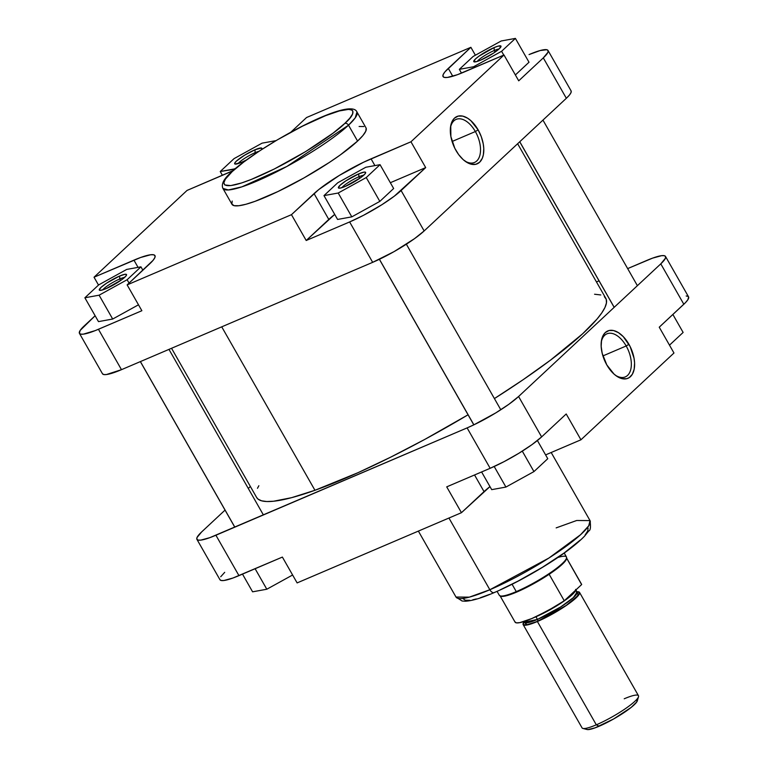 <?xml version="1.0" encoding="UTF-8"?>
<svg xmlns="http://www.w3.org/2000/svg" width="768" height="768" viewBox="0 0 768 768"><rect width="100%" height="100%" fill="white"/><g stroke="black" fill="none" stroke-linecap="round" stroke-linejoin="round"><path stroke-width="1.15" d="M344.659 123.533C337.603 131.251 298.656 159.062 256.598 177.254C215.424 194.63 220.637 181.238 232.205 171.581A3.091 2.506 -133 0 0 231.581 172.003A3.091 2.506 -133 0 0 231.158 172.57A3.091 2.506 47 0 1 231.581 172.003A3.091 2.506 47 0 1 232.205 171.581L243.869 161.933L259.363 151.037L277.363 139.853L302.563 126.125L325.613 115.651L339.35 110.938L348.701 109.363L352.09 110.15L352.867 111.091L352.56 114L349.786 118.205L344.659 123.533L332.995 133.19L305.683 151.565L274.291 168.998L251.242 179.462L241.651 182.947L230.726 185.597L224.774 184.963L223.843 182.746L225.389 179.165L232.205 171.581C239.251 163.862 278.208 136.051 320.256 117.869C361.44 100.493 356.227 113.885 344.659 123.533A3.091 2.506 47 0 1 348.518 125.184A3.091 2.506 -133 0 0 344.659 123.533M232.205 201.062L231.888 204.096L234.144 205.67L238.896 205.728L245.962 204.259L255.062 201.322L277.91 191.558L303.984 177.917L329.29 162.48L340.435 154.819L357.581 141.072A77.146 12.73 -29.7 0 0 366.019 127.882L356.957 111.984A77.146 12.73 150.3 0 1 348.518 125.184L355.238 117.84L356.957 111.984C350.65 96 260.794 145.018 231.61 171.974C223.891 178.646 220.992 184.128 222.931 188.429L228.355 189.965L241.853 186.864L286.867 166.474L348.518 125.184A77.146 12.73 150.3 0 1 275.866 172.214A77.146 12.73 150.3 0 1 222.931 188.429L231.994 204.326A77.146 12.73 -29.7 0 0 284.938 188.112A77.146 12.73 -29.7 0 0 357.581 141.072L348.518 125.184L357.581 141.072L362.928 135.523L365.808 131.146L366.134 128.112M475.363 131.549A23.414 13.21 66.9 0 0 450.432 127.814A23.414 13.21 -113.1 0 1 456.096 119.405A23.414 13.21 -113.1 0 1 475.363 131.549L452.093 141.485L475.363 131.549A23.414 13.21 -113.1 0 1 474.499 162.461A23.414 13.21 -113.1 0 1 464.496 160.742A23.414 13.21 66.9 0 0 479.405 156.797A23.414 13.21 66.9 0 0 475.363 131.549L478.118 129.859L475.363 131.549M456 150.499A25.738 14.515 -113.1 0 1 450.547 126.797A25.738 14.515 -113.1 0 1 461.482 115.901A25.738 14.515 -113.1 0 1 478.118 129.859L470.88 120.691L467.626 118.214L462.749 116.112L458.237 116.083L454.483 118.128L452.563 120.566L450.749 125.597L450.874 136.512L454.819 148.291L458.659 154.598L463.229 159.677L468.125 163.066L471.37 164.246L475.882 164.275L479.635 162.23L482.304 158.285L483.36 154.762L483.773 148.474L483.235 143.846L481.296 136.704L478.118 129.859A25.738 14.515 -113.1 0 1 482.4 158.054A25.738 14.515 -113.1 0 1 465.322 161.357A25.738 14.515 -113.1 0 1 456 150.499M494.237 50.515A13.334 2.198 -29.7 0 0 477.235 61.43A13.334 2.198 150.3 0 1 494.237 50.515L495.11 52.051L494.237 50.515A13.334 2.198 150.3 0 1 499.037 48.989A13.334 2.198 -29.7 0 0 494.237 50.515L494.102 47.597L494.237 50.515M480.643 60.144A15.658 2.582 150.3 0 1 474.182 61.891A15.658 2.582 150.3 0 1 479.011 56.131A15.658 2.582 150.3 0 1 494.102 47.597L498.134 46.128L500.995 46.157L499.258 48.787L493.517 53.136L480.643 60.144L476.611 61.613L473.75 61.584L475.488 58.944L478.963 56.16L494.102 47.597A15.658 2.582 150.3 0 1 500.995 46.598A15.658 2.582 150.3 0 1 480.643 60.144M358.877 176.774A13.334 2.198 -29.7 0 0 341.875 187.699A13.334 2.198 150.3 0 1 358.877 176.774L359.76 178.32L358.877 176.774A13.334 2.198 150.3 0 1 363.677 175.258A13.334 2.198 -29.7 0 0 358.877 176.774L358.742 173.856L358.877 176.774M345.283 186.413A15.658 2.582 150.3 0 1 338.822 188.16A15.658 2.582 150.3 0 1 343.651 182.39A15.658 2.582 150.3 0 1 358.742 173.856L364.214 172.099L365.635 172.426L364.982 173.933L360.422 177.85L345.283 186.413L339.821 188.179L338.4 187.843L340.128 185.213L345.869 180.874L358.742 173.856A15.658 2.582 150.3 0 1 365.635 172.867A15.658 2.582 150.3 0 1 345.283 186.413M255.13 152.678A13.334 2.198 -29.7 0 0 238.128 163.603A13.334 2.198 150.3 0 1 255.13 152.678L255.6 153.494L255.13 152.678A13.334 2.198 150.3 0 1 258.749 151.382A13.334 2.198 -29.7 0 0 255.13 152.678L254.995 149.77L255.13 152.678M246.595 159.898L241.536 162.317A15.658 2.582 150.3 0 1 235.075 164.064A15.658 2.582 150.3 0 1 239.904 158.304A15.658 2.582 150.3 0 1 254.995 149.77L261.427 148.013L261.888 148.33L261.235 149.837M119.77 278.947A13.334 2.198 -29.7 0 0 102.778 289.862A13.334 2.198 150.3 0 1 119.77 278.947L120.653 280.483L119.77 278.947A13.334 2.198 150.3 0 1 124.579 277.43A13.334 2.198 -29.7 0 0 119.77 278.947L119.635 276.029L119.77 278.947M106.186 288.586A15.658 2.582 150.3 0 1 99.715 290.333A15.658 2.582 150.3 0 1 104.554 284.563A15.658 2.582 150.3 0 1 119.635 276.029L125.107 274.272L126.528 274.598L125.875 276.106L121.315 280.022L106.186 288.586L100.714 290.352L99.293 290.016L101.021 287.386L106.762 283.046L119.635 276.029A15.658 2.582 150.3 0 1 126.528 275.04A15.658 2.582 150.3 0 1 106.186 288.586M95.126 315.754L80.189 330.403L79.373 333.245L80.65 334.128L83.309 334.157L95.299 330.576L141.869 310.723L127.133 284.89L153.043 260.371L154.838 257.645L155.04 255.763L153.638 254.784L150.682 254.755L140.64 257.491L94.032 277.21L187.056 190.426L233.088 170.621A47.923 7.91 150.3 0 1 226.963 173.376L187.056 190.426L94.032 277.21L133.939 260.15A47.923 7.91 150.3 0 1 154.973 255.619A47.923 7.91 150.3 0 1 149.731 263.818L127.133 284.89L291.466 214.675L127.133 284.89L141.869 310.723L98.438 329.28A43.286 7.142 150.3 0 1 79.44 333.37A43.286 7.142 150.3 0 1 84.173 325.968L95.126 315.754M112.694 319.037L98.477 321.619L84.874 297.782L99.101 295.19L127.133 279.725L140.947 266.842L126.72 269.424L98.688 284.899L84.874 297.782L98.477 321.619L112.694 319.037L99.101 295.19L112.694 319.037L138.49 304.8L112.694 319.037M571.142 91.018L570.97 92.717L569.347 95.174L566.342 98.285L543.302 57.888L518.717 80.822L503.99 54.998L518.717 80.822L543.302 57.888L566.342 98.285L424.147 230.938L401.107 190.541L425.693 167.606L410.957 141.782L503.99 54.998L464.074 72.048A47.923 7.91 150.3 0 1 443.05 76.579A47.923 7.91 150.3 0 1 448.291 68.39L470.88 47.309L306.547 117.533L290.822 132.202L306.547 117.533L470.88 47.309L444.97 71.837L443.174 74.554L442.973 76.445L444.384 77.414L447.331 77.453L457.373 74.717L503.99 54.998L410.957 141.782L371.05 158.832L374.909 165.6L371.05 158.832A47.923 7.91 150.3 0 0 314.064 193.594L291.466 214.675L306.202 240.499L328.79 219.427L314.064 193.594L328.79 219.427A47.923 7.91 -29.7 0 1 334.714 214.426L306.202 240.499L349.632 221.942L363.629 215.251L381.84 204.739L394.291 196.186L425.693 167.606L390.346 182.707L425.693 167.606L410.957 141.782L363.552 162.24L339.283 175.459L318.778 189.552L291.466 214.675L306.202 240.499L349.632 221.942L372.672 262.339A43.286 7.142 -29.7 0 0 424.147 230.938L401.107 190.541A43.286 7.142 150.3 0 1 349.632 221.942L372.672 262.339L394.07 251.616L414.528 238.646L424.147 230.938L566.342 98.285A43.286 7.142 -29.7 0 0 571.085 90.883L548.035 50.486A43.286 7.142 150.3 0 1 543.302 57.888L547.92 52.32L548.102 50.621L546.835 49.728L540.202 50.525L529.046 54.576A43.286 7.142 150.3 0 1 548.035 50.486M351.802 216.864L337.584 219.446L323.981 195.61L338.208 193.018L366.24 177.552L380.045 164.669L365.827 167.251L337.795 182.726L323.981 195.61L337.584 219.446L351.802 216.864L338.208 193.018L351.802 216.864L379.834 201.389L351.802 216.864M393.648 188.506L379.834 201.389L366.24 177.552L379.834 201.389L393.648 188.506L380.045 164.669L393.648 188.506M529.008 62.237L515.376 74.957L529.008 62.237L515.405 38.4L501.187 40.982L473.146 56.458L459.341 69.341L473.558 66.758L501.59 51.283L515.405 38.4L529.008 62.237M79.44 333.37L102.48 373.766A43.286 7.142 -29.7 0 0 121.478 369.677L98.438 329.28L121.478 369.677L372.672 262.339L121.478 369.677L106.358 374.554L103.69 374.525L102.422 373.642M363.869 126.528L359.117 126.48M470.88 47.309L475.392 55.219L470.88 47.309M98.506 285.062L94.032 277.21L98.506 285.062M138.048 267.36L133.939 260.15L138.048 267.36M448.291 68.39L452.765 76.243L448.291 68.39M461.501 73.123L459.341 69.341L473.558 66.758L474.134 67.757L473.558 66.758L501.59 51.283L503.77 55.094L501.59 51.283L515.405 38.4L501.187 40.982L473.146 56.458L459.341 69.341L461.501 73.123M337.795 182.726L323.981 195.61L338.208 193.018L366.24 177.552L380.045 164.669L365.827 167.251L337.795 182.726M98.688 284.899L84.874 297.782L99.101 295.19L127.133 279.725L129.062 283.094L127.133 279.725L140.947 266.842L142.867 270.211L140.947 266.842L126.72 269.424L98.688 284.899M234.048 158.63L220.234 171.514L234.451 168.922L236.054 168.038L234.643 169.248L220.234 171.514L222.403 175.325L220.234 171.514L234.048 158.63L262.08 143.155L234.048 158.63M275.952 140.64L262.08 143.155L275.952 140.64M246.23 160.09A15.658 2.582 150.3 0 1 241.536 162.317L235.104 164.074L234.71 163.133L236.381 161.117L244.618 155.194L254.995 149.77A15.658 2.582 150.3 0 1 261.888 148.771A15.658 2.582 150.3 0 1 261.37 149.674M171.542 348.288L256.637 497.472A200.986 33.158 -29.7 0 0 314.957 490.282A200.986 33.158 -29.7 0 0 468.058 414.787L424.627 439.498L390.566 457.219L358.07 472.666L314.957 490.282L221.731 326.842L314.957 490.282L291.581 497.674L273.571 501.235L266.803 501.533L261.619 500.822L258.077 499.133L256.618 497.443M604.358 296.659L606.25 299.328L606.442 302.947L604.954 307.478L601.795 312.883L596.986 319.114L582.643 333.773L550.454 360.173L523.085 379.738L494.41 398.582A200.986 33.158 -29.7 0 0 605.798 298.31L517.632 143.741M600.816 294.96L594.566 294.23M258.845 485.731L257.482 488.304M615.312 375.168A23.414 13.21 66.9 0 0 630.221 371.232A23.414 13.21 66.9 0 0 626.179 345.974L628.934 344.294A25.738 14.515 -113.1 0 1 633.216 372.48A25.738 14.515 -113.1 0 1 616.138 375.792A25.738 14.515 -113.1 0 1 606.816 364.934L614.045 374.102L617.299 376.579L622.186 378.682L626.698 378.71L629.299 377.568L632.362 374.227L634.176 369.197L634.589 362.909L634.051 358.282L630.115 346.502L623.28 336.643L618.442 332.65L613.565 330.547L609.053 330.518L605.299 332.563L603.379 335.002L601.565 340.032L601.162 346.32L602.189 353.318L606.816 364.934A25.738 14.515 -113.1 0 1 601.363 341.232A25.738 14.515 -113.1 0 1 612.298 330.336A25.738 14.515 -113.1 0 1 628.934 344.294L626.179 345.974A23.414 13.21 -113.1 0 1 625.315 376.896A23.414 13.21 -113.1 0 1 615.312 375.168M602.909 355.92L626.179 345.974L602.909 355.92M556.166 527.885L576.691 520.493L590.026 520.598L588.73 525.821L580.608 534.691L548.909 558.038L489.85 589.747A5.414 3.053 66.9 0 0 494.266 592.57A5.414 3.053 -113.1 0 1 489.85 589.747A77.146 12.73 -29.7 0 0 559.603 550.934A77.146 12.73 -29.7 0 0 590.026 520.598C590.899 527.03 590.467 530.486 588.73 530.976L584.554 536.15C575.232 545.818 559.67 556.656 546.998 564.566C528.816 575.894 511.258 585.226 494.304 592.56C481.824 597.946 472.205 600.835 465.456 601.219L462.106 601.018L456 597.043A77.146 12.73 -29.7 0 0 489.85 589.747L448.944 518.035L489.85 589.747L469.334 597.139L456 597.043L418.378 531.091M196.915 539.338A43.286 7.142 150.3 0 1 201.658 531.926L197.03 537.504L196.858 539.203L198.125 540.086L200.794 540.115L209.856 537.648L467.107 427.901L490.157 468.298L467.107 427.901L473.875 424.829L379.421 259.277L473.856 424.838L495.802 412.886L508.963 404.218L518.582 396.499L660.787 263.856L665.405 258.278L665.578 256.579L664.31 255.696L661.642 255.667L652.579 258.134L627.648 268.608L646.522 260.544A43.286 7.142 150.3 0 1 665.52 256.454A43.286 7.142 150.3 0 1 660.787 263.856L518.582 396.499L541.622 436.906L532.003 444.614L518.842 453.283L504.144 461.606L490.157 468.298A43.286 7.142 -29.7 0 0 541.622 436.906L566.208 413.971L580.944 439.795L673.968 353.011L580.944 439.795L545.597 454.896L580.944 439.795L566.208 413.971L541.622 436.906L518.582 396.499A43.286 7.142 150.3 0 1 467.107 427.901L215.914 535.238L238.954 575.635L215.914 535.238A43.286 7.142 150.3 0 1 196.915 539.338L219.965 579.734A43.286 7.142 -29.7 0 0 238.954 575.635L282.384 557.078L232.906 578.045L223.834 580.522L221.165 580.483L219.898 579.6M220.714 576.758L224.698 572.333M686.189 295.968L688.166 296.429M688.627 296.976L687.811 299.818L685.488 302.621L659.242 327.187L673.968 353.011L659.242 327.187L683.827 304.253A43.286 7.142 -29.7 0 0 688.56 296.851L665.52 256.454M490.157 468.298L446.717 486.864L490.157 468.298M660.787 263.856L683.827 304.253L660.787 263.856M500.304 589.795L518.016 581.126L542.362 567.341L564.173 552.96L580.118 540.182M585.091 535.018L587.77 530.947L588.067 528.125M463.238 598.79L465.341 600.25L469.757 600.298M472.79 599.789L476.323 598.934M480.336 597.734L489.629 594.365M201.658 531.926L225.043 510.106L201.658 531.926M248.285 488.438L250.368 486.48L248.285 488.438M596.458 281.933L599.03 280.838L596.458 281.933M297.12 582.912L461.453 512.688L489.965 486.614A47.923 7.91 -29.7 0 0 484.042 491.616L474.547 474.97L484.042 491.616L461.453 512.688L446.717 486.864L461.453 512.688L297.12 582.912L282.384 557.078L297.12 582.912M494.822 592.214A5.414 3.053 -113.1 0 1 494.266 592.57M601.248 342.25A23.414 13.21 -113.1 0 1 606.912 333.83A23.414 13.21 -113.1 0 1 626.179 345.974A23.414 13.21 66.9 0 0 601.248 342.25M547.766 458.707L533.952 471.59L505.92 487.066L491.702 489.648L481.603 471.955L491.702 489.648L505.92 487.066L494.198 466.502L505.92 487.066L533.952 471.59L522.298 451.142L533.952 471.59L547.766 458.707L537.398 440.525L547.766 458.707M683.126 332.438L669.494 345.158L683.126 332.438L672.874 314.467L683.126 332.438M292.608 575.002L266.813 589.229L252.595 591.821L242.506 574.128L252.595 591.821L266.813 589.229L255.12 568.733L266.813 589.229L292.608 575.002M577.056 591.955L578.294 595.296L566.246 605.424L537.552 621.35A1.546 0.874 66.9 0 0 537.466 619.411L560.842 606.854L573.379 597.61L577.104 592.032A30.538 5.04 -29.7 0 1 565.066 604.042A30.538 5.04 -29.7 0 1 537.466 619.411L535.949 616.762A30.538 5.04 150.3 0 1 534.816 617.232L535.949 616.762L537.466 619.411A1.546 0.874 -113.1 0 1 537.552 621.35L526.349 624.97L523.766 624.691L523.363 623.731L524.026 622.186M575.693 590.122L570.23 596.39L557.712 605.222L535.949 616.762A30.538 5.04 150.3 0 0 575.693 590.122M523.142 624.576L582.067 727.891A32.467 5.357 -29.7 0 0 596.314 724.819A32.467 5.357 150.3 0 1 582.912 728.438L587.021 729.504A29.376 4.848 -29.7 0 0 599.155 726.23L596.314 724.819L537.389 621.504A32.467 5.357 150.3 0 1 523.142 624.576A32.467 5.357 150.3 0 1 523.92 622.032M497.069 591.36L499.306 595.277A38.65 6.374 -29.7 0 0 516.269 591.619L512.074 584.256L516.269 591.619A38.65 6.374 150.3 0 1 499.766 595.718L500.429 596.102A38.266 6.317 -29.7 0 0 516.758 592.042L516.269 591.619L516.758 592.042A38.266 6.317 150.3 0 1 500.141 595.882M581.222 583.872L566.592 558.106L581.674 584.534A38.266 6.317 -29.7 0 0 581.558 584.237L566.448 557.741M524.179 622.445L524.064 622.291A30.538 5.04 -29.7 0 0 537.466 619.411L524.064 622.291L523.68 621.629M499.968 595.661L515.078 622.147A38.266 6.317 -29.7 0 0 564.269 600.778L549.158 574.291A38.266 6.317 150.3 0 1 516.758 592.042A38.266 6.317 -29.7 0 0 549.158 574.291A38.266 6.317 -29.7 0 0 566.592 558.365A38.266 6.317 -29.7 0 0 566.563 558.048L565.661 560.544L562.262 564.288L549.158 574.291L564.269 600.778L548.035 610.579L531.869 618.528L519.84 622.627L516.384 622.867L514.963 621.84M637.027 699.61L636.787 701.914L631.19 707.405L613.67 718.944L595.046 727.862L587.875 729.6L586.531 729.293L586.157 728.41M576.96 591.782A32.467 5.357 150.3 0 1 579.542 592.406A32.467 5.357 150.3 0 1 566.736 605.174A32.467 5.357 150.3 0 1 537.389 621.504L596.314 724.819A32.467 5.357 -29.7 0 0 625.67 708.48A32.467 5.357 -29.7 0 0 638.467 695.712L579.542 592.406M524.438 621.36L523.229 623.203L523.43 624.893L529.018 624.547L539.866 620.41L553.43 613.459L566.506 605.338L575.99 597.955L579.658 593.059L579.245 592.09L576.634 591.811M576.336 592.013L578.918 592.282L579.322 593.251L575.693 598.08L566.323 605.376L553.411 613.402L537.552 621.35L527.165 624.845L524.016 622.205M581.674 584.534L564.269 600.778L581.674 584.534M557.866 557.482A38.65 6.374 150.3 0 1 566.602 557.606A38.65 6.374 150.3 0 1 516.269 591.619A38.65 6.374 -29.7 0 0 551.213 572.179A38.65 6.374 -29.7 0 0 566.458 556.982L564.221 553.056M624.221 698.784A32.467 5.357 150.3 0 1 638.515 696.72A32.467 5.357 150.3 0 1 596.314 724.819L599.155 726.23A29.376 4.848 -29.7 0 0 637.334 700.81L638.515 696.72M140.4 361.594L234.835 527.155L140.4 361.594M519.763 141.744L614.198 307.315L519.763 141.744M590.026 520.598L551.184 452.506M577.181 592.214L575.597 589.392M566.602 557.606L566.592 558.365M263.405 514.954L168.97 349.382M234.787 527.184L140.352 361.613M500.794 409.766L406.358 244.195M473.808 424.867L379.373 259.306M637.392 285.677L542.957 120.115M614.16 307.354L519.715 141.782"/></g></svg>

